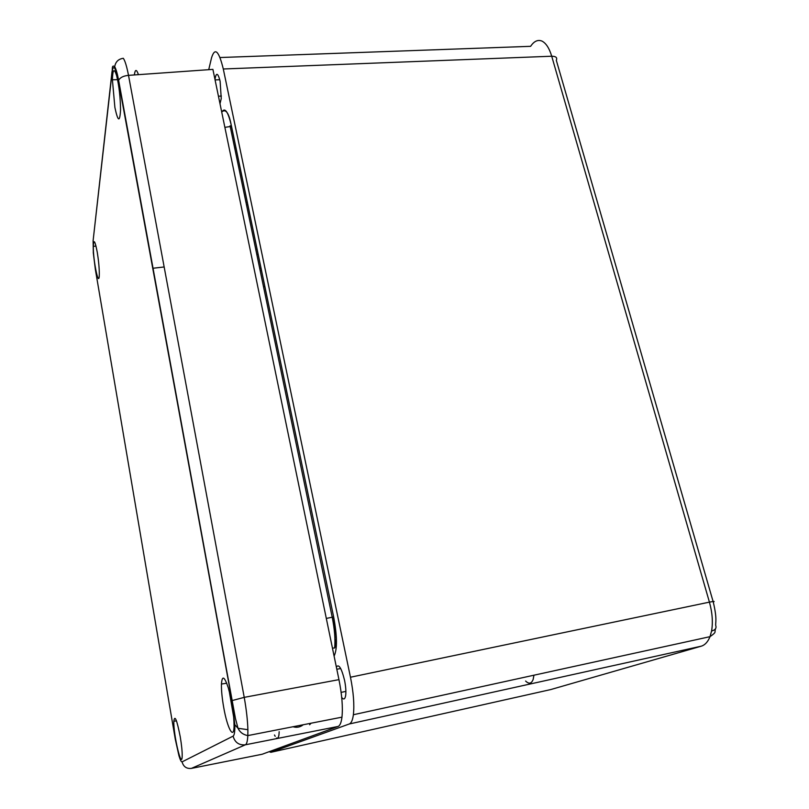<?xml version="1.0" encoding="UTF-8"?>
<svg xmlns="http://www.w3.org/2000/svg" width="809" height="809" viewBox="0 0 809 809"><rect width="100%" height="100%" fill="white"/><g stroke="black" fill="none" stroke-linecap="round" stroke-linejoin="round"><path stroke-width="1.21" d="M114.676 68.28L114.696 66.732C115.535 61.808 118.407 58.996 123.312 58.299C125.021 60.695 126.76 66.389 128.51 75.358L244.227 697.358C246.381 709.483 247.605 720.253 247.888 729.688L247.827 735.563C247.544 741.074 246.725 744.149 245.39 744.796C238.999 745.392 234.893 742.51 233.093 736.129C234.408 735.33 234.974 731.528 234.812 724.722L232.011 700.604L118.417 81.112C117.153 74.367 115.909 70.09 114.676 68.28C113.452 66.742 112.603 68.057 112.107 72.223L93.106 240.738L93.328 253.055L95.361 269.498L175.27 739.143L178.951 755.727C180.265 760.076 181.317 762.129 182.096 761.866L233.093 736.129M97.242 252.155C98.587 260.437 99.274 267.678 99.305 273.877C99.264 289.956 93.065 261.145 93.298 246.28C93.672 238.625 94.987 240.586 97.242 252.155M180.265 736.908C176.878 719.686 174.734 714.468 173.844 721.254C173.278 734.562 181.883 770.825 182.187 755.96C182.258 751.369 181.61 745.018 180.265 736.908M223.759 707.693C222.07 698.187 221.302 690.31 221.444 684.05C222.151 675.03 224.437 676.304 228.3 687.852C232.143 701.929 234.064 714.863 234.064 726.644C233.67 740.235 227.268 727.928 223.759 707.693M138.43 74.65C136.509 68.998 135.154 69.099 134.355 74.944M114.888 107.455C117.932 121.724 119.813 122.624 120.541 110.145C120.42 97.626 119.125 86.118 116.638 75.631C114.15 67.845 112.744 69.22 112.4 79.778L114.888 107.455M232.011 700.604L244.227 697.358L338.961 679.641L212.898 69.382L128.51 75.358C123.413 75.864 120.126 77.512 118.63 80.293L118.417 81.112M338.961 679.641C341.964 694.749 342.965 707.258 341.964 717.158C341.287 722.599 339.982 725.703 338.051 726.462L245.39 744.796L191.379 768.398L262.156 754.251L338.051 726.462M309.614 724.753L311.081 723.206M269.164 751.692L270.873 752.299L550.676 689.581L701.272 646.179C704.993 645.026 707.915 641.85 710.019 636.653L711.576 631.03C713.063 622.283 712.345 612.646 709.422 602.129L551.718 56.226C549.281 48.176 546.014 43.12 541.919 41.067C537.793 39.449 534.031 41.198 530.623 46.325L220.038 57.53M533.95 675.202L533.151 679.418C531.473 683.757 528.965 684.293 525.607 681.047M279.166 731.7L278.994 734.4C278.609 737.515 277.811 738.698 276.597 737.97M275.202 736.321L274.463 734.976M336.352 667.01C338.789 663.673 341.519 668.103 344.553 680.308C345.746 686.285 346.131 691.24 345.706 695.184C345.069 699.279 343.734 700.038 341.711 697.449M214.972 79.424C216.185 72.072 217.904 72.679 220.119 81.244L221.241 98.597L219.997 103.734M270.873 752.299L349.306 723.974C351.288 723.206 352.653 720.121 353.381 714.731C354.473 704.841 353.503 692.342 350.469 677.224L223.294 68.987C218.824 50.734 214.911 47.013 211.533 57.833L208.722 69.685M232.567 707.531L231.708 702.404M93.288 252.479L93.328 253.055M93.106 240.738L112.016 71.607M247.888 729.688L238.008 728.282L234.812 724.722M191.379 768.398C186.505 768.874 183.4 766.699 182.096 761.866M112.107 72.223L112.33 68.866C112.279 66.116 113.068 65.408 114.696 66.732C115.97 68.785 117.285 73.306 118.63 80.293L235.439 718.432L238.008 728.282C239.909 732.287 243.185 734.724 247.837 735.593L341.964 717.158M303.264 724.743C300.179 727.2 296.761 727.867 293 726.745M350.469 677.224L709.422 602.129C713.932 601.259 715.207 601.229 713.255 602.017C717.401 619.35 715.338 622.647 715.722 625.438C716.673 628.178 715.287 630.039 711.576 631.03M713.103 601.502L556.319 60.321C557.462 57.631 555.935 56.266 551.718 56.226L223.294 68.987M264.867 286.558L263.501 286.689M259.699 268.396L261.054 268.264M231.394 125.789L230.069 125.86M221.949 111.824C224.993 107.142 228.148 111.814 231.404 125.83L333.621 616.782C337.222 636.096 337.383 649.212 334.097 656.109M235.995 147.875L234.671 147.956M333.945 618.41L332.519 618.693M336.362 646.128L334.795 646.442M334.966 641.527L336.473 641.234M258.142 254.289L256.797 254.4M245.987 202.402L247.321 202.29M332.448 648.11L334.643 647.999C335.452 639.676 334.643 629.402 332.216 617.216L326.32 618.43M334.643 647.999L335.866 645.633L336.241 637.401L333.581 616.812L332.216 617.216L230.211 126.528L224.872 127.357M701.272 646.179L349.306 723.974M230.211 126.528L231.374 125.901L333.621 616.782M222.212 111.581C226.085 108.8 229.139 113.573 231.374 125.901L231.404 125.83M229.19 690.997L233.781 717.664M96.018 246.138L93.298 246.28M176.453 720.839L173.844 721.254M226.732 683.221L221.444 684.05M117.588 79.666L112.4 79.778M164.156 266.96L152.739 268.285M715.55 628.704C714.003 632.729 717.381 631.455 710.029 636.663L353.381 714.731M340.67 668.517L336.817 669.255M219.765 79.707L215.073 79.929M260.174 270.651L261.529 270.53M255.745 249.364L257.1 249.253M334.855 637.219L336.332 636.926M247.857 204.849L246.512 204.95M221.393 96.049L218.44 96.22M345.878 691.402L341.125 692.373"/></g></svg>
